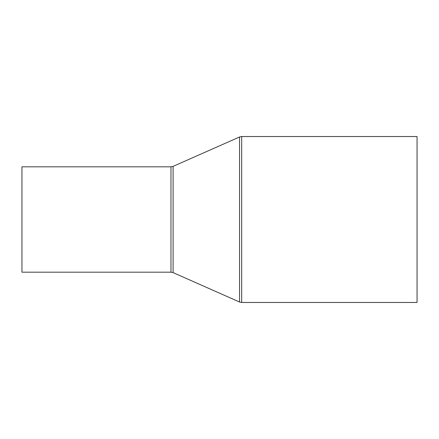 <?xml version="1.0" encoding="UTF-8"?>
<svg xmlns="http://www.w3.org/2000/svg" width="439" height="439" viewBox="0 0 439 439"><rect width="100%" height="100%" fill="white"/><g stroke="black" fill="none" stroke-linecap="round" stroke-linejoin="round"><path stroke-width="0.66" d="M21.95 272.18L21.95 166.82L170.974 166.82L170.974 272.18L21.95 272.18M241.686 136.529L241.686 302.471L417.05 302.471L417.05 136.529L241.686 136.529L239.557 136.979L239.557 302.021L173.103 272.63L173.103 166.37L170.974 166.82M241.686 302.471L239.557 302.021M173.103 166.37L239.557 136.979M173.103 272.63L170.974 272.18"/></g></svg>
